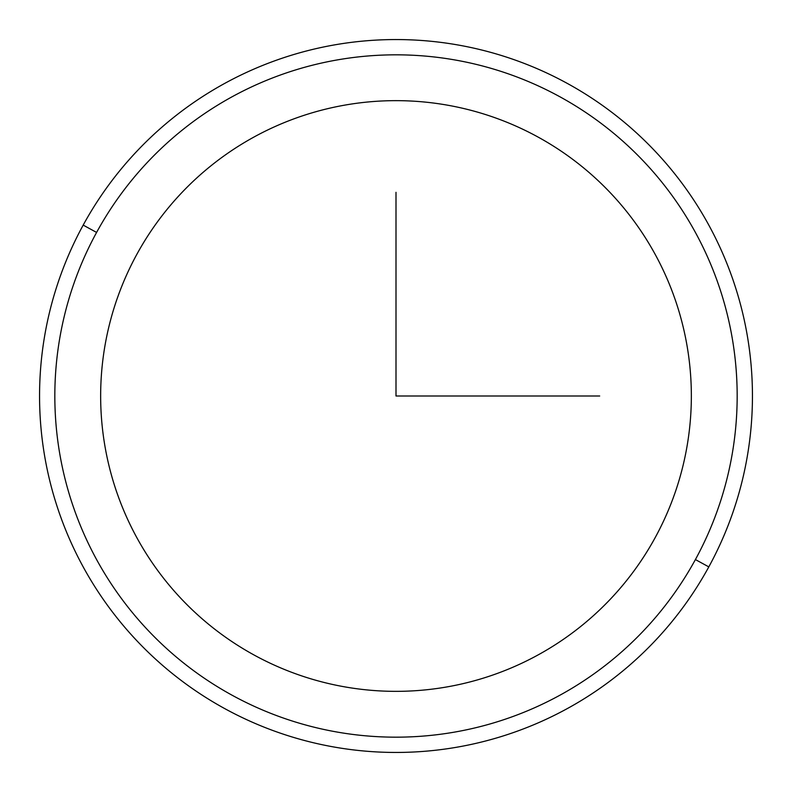 <?xml version="1.0" encoding="UTF-8"?>
<svg xmlns="http://www.w3.org/2000/svg" width="792" height="792" viewBox="0 0 792 792"><rect width="100%" height="100%" fill="white"/><g stroke="black" fill="none" stroke-linecap="round" stroke-linejoin="round"><path stroke-width="1.19" d="M136.808 254.4A295.347 295.347 0 0 1 537.6 136.808A295.347 295.347 0 0 1 655.192 537.6A295.347 295.347 0 0 1 254.4 655.192A295.347 295.347 0 0 1 136.808 254.4A295.347 295.347 0 0 0 254.4 655.192A295.347 295.347 0 0 0 655.192 537.6A295.347 295.347 0 0 0 537.6 136.808A295.347 295.347 0 0 0 136.808 254.4M96.594 232.432A341.174 341.174 0 0 1 559.568 96.594A341.174 341.174 0 0 1 695.406 559.568A341.174 341.174 0 0 1 232.432 695.406A341.174 341.174 0 0 1 96.594 232.432L83.19 225.106A356.45 356.45 0 0 1 566.894 83.19A356.45 356.45 0 0 1 708.81 566.894L695.406 559.568A341.174 341.174 0 0 0 559.568 96.594A341.174 341.174 0 0 0 96.594 232.432A341.174 341.174 0 0 0 232.432 695.406A341.174 341.174 0 0 0 695.406 559.568L708.81 566.894A356.45 356.45 0 0 1 225.106 708.81A356.45 356.45 0 0 1 83.19 225.106L96.594 232.432M708.81 566.894A356.45 356.45 0 0 0 566.894 83.19A356.45 356.45 0 0 0 83.19 225.106A356.45 356.45 0 0 0 225.106 708.81A356.45 356.45 0 0 0 708.81 566.894M396 192.317L396 396L599.683 396"/></g></svg>
